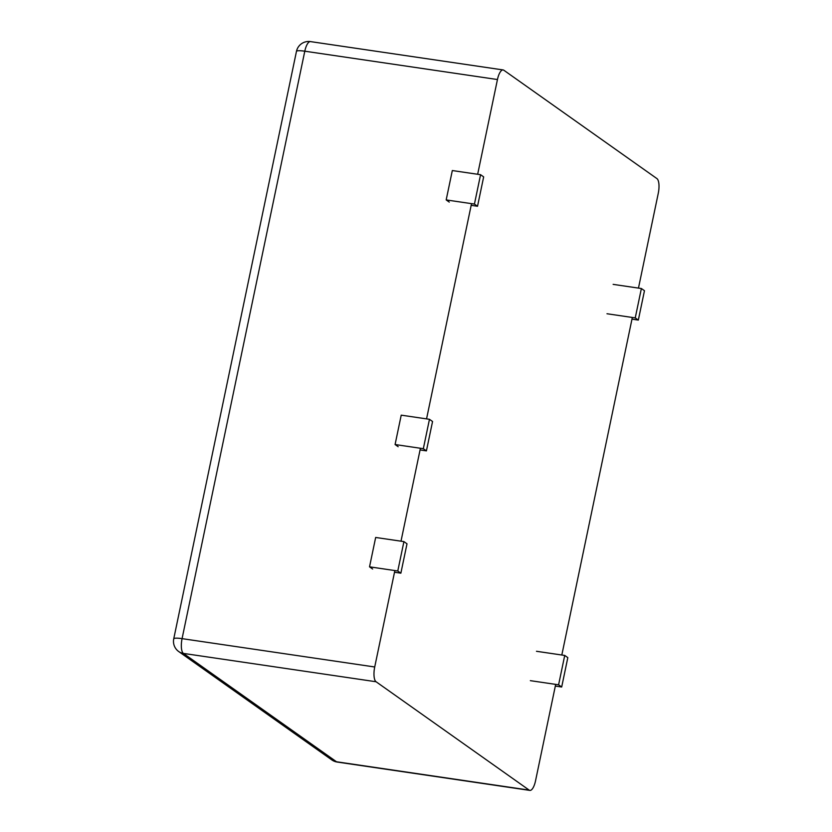 <?xml version="1.0" encoding="UTF-8"?>
<svg xmlns="http://www.w3.org/2000/svg" width="832" height="832" viewBox="0 0 832 832"><rect width="100%" height="100%" fill="white"/><g stroke="black" fill="none" stroke-linecap="round" stroke-linejoin="round"><path stroke-width="1.25" d="M477.662 174.273L497.453 79.529A12.459 4.285 98.4 0 1 503.121 69.94A12.459 4.285 98.4 0 1 503.828 70.231L656.916 178.589A12.459 4.285 -81.6 0 1 658.258 193.357L638.466 288.101M632.33 317.47L561.818 655.013M555.682 684.382L535.538 780.801A12.459 4.285 -81.6 0 1 529.859 790.4A12.459 4.285 -81.6 0 1 529.162 790.109L376.074 681.751L183.425 653.411A12.459 4.285 -81.6 0 1 182.073 638.643L304.793 51.199A12.459 4.285 -81.6 0 1 310.471 41.6A12.459 12.459 0 0 0 296.462 51.376A12.459 2.007 -168.2 0 1 304.793 51.199L497.453 79.529M394.867 570.554L374.722 666.983A12.459 4.285 98.4 0 0 376.074 681.751M401.003 541.185L420.42 448.25M426.556 418.881L471.526 203.642M555.329 686.067L561.683 687.003L567.819 657.623L564.73 655.439L536.484 651.29M530.348 680.659L558.594 684.809L564.73 655.439M561.683 687.003L558.594 684.809M631.987 319.155L638.331 320.081L644.467 290.711L641.378 288.527L613.132 284.367M606.996 313.747L635.242 317.897L641.378 288.527M638.331 320.081L635.242 317.897M471.172 205.327L477.526 206.263L483.662 176.883L480.574 174.699L452.317 170.55L446.181 199.919L474.438 204.069L480.574 174.699M449.27 202.103L446.181 199.919M477.526 206.263L474.438 204.069M394.514 572.239L400.868 573.175L407.004 543.806L403.915 541.611L375.669 537.462L369.533 566.831L397.779 570.991L403.915 541.611M372.622 569.015L369.533 566.831M400.868 573.175L397.779 570.991M420.066 449.935L426.421 450.871L432.557 421.502L429.468 419.307L401.222 415.158L395.086 444.527L423.332 448.687L429.468 419.307M398.174 446.711L395.086 444.527M426.421 450.871L423.332 448.687M529.162 790.109L336.513 761.769A12.459 11.523 125.3 0 1 331.822 759.907A12.459 12.459 0 0 0 337.21 762.06A12.459 4.285 -81.6 0 1 336.513 761.769L183.425 653.411A12.459 11.523 125.3 0 1 178.734 651.55L331.822 759.907M374.722 666.983L182.073 638.643A12.459 2.007 -168.2 0 0 173.742 638.83L296.462 51.376M529.859 790.4L337.21 762.06M503.121 69.94L310.471 41.6M173.742 638.83A12.459 12.459 0 0 0 178.734 651.55"/></g></svg>

